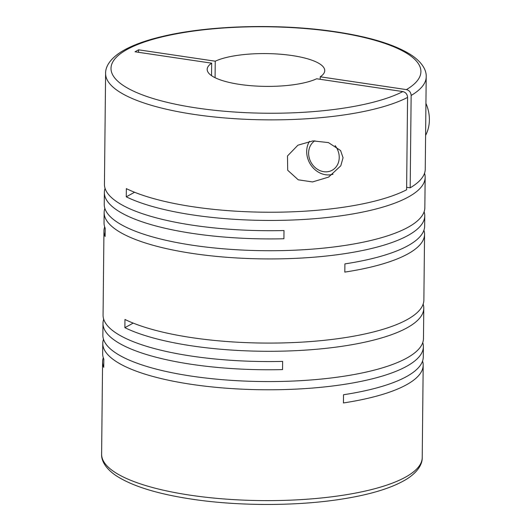 <?xml version="1.0" encoding="UTF-8"?>
<svg xmlns="http://www.w3.org/2000/svg" width="531" height="531" viewBox="0 0 531 531"><rect width="100%" height="100%" fill="white"/><g stroke="black" fill="none" stroke-linecap="round" stroke-linejoin="round"><path stroke-width="0.8" d="M424.521 173.259A160.316 44.723 0.6 0 1 425.158 177.374A160.316 44.723 0.6 0 1 193.403 215.042A160.316 44.723 0.6 0 1 126.259 196.828L126.345 188.624A160.316 44.723 0.6 0 0 193.49 206.831A160.316 44.723 0.6 0 0 406.607 189.779L407.576 97.419C407.323 94.252 405.744 92.308 402.843 91.578L316.668 78.774A58.782 16.401 -179.4 0 1 239.76 84.416A58.782 16.401 -179.4 0 1 207.183 69.375A58.782 16.401 -179.4 0 1 211.677 63.176L211.544 75.667M407.576 97.419A160.316 44.723 -179.4 0 1 194.459 114.47A160.316 44.723 -179.4 0 1 105.603 73.444L104.441 184.277A160.316 44.723 0.6 0 0 193.297 225.31A160.316 44.723 0.6 0 0 283.999 230.547L283.912 238.758A160.316 44.723 0.6 0 1 193.211 233.514A160.316 44.723 0.6 0 1 104.355 192.487L104.229 204.289A160.316 44.723 0.6 0 0 193.092 245.322A160.316 44.723 0.6 0 0 424.84 207.648L425.158 177.374M411.147 95.454L410.184 187.815A160.316 44.723 0.6 0 0 425.245 169.163L426.207 76.796A160.316 44.723 -179.4 0 1 411.147 95.454C410.901 92.294 409.321 90.35 406.421 89.606L320.239 76.803L320.213 79.298M105.072 188.392A160.316 44.723 0.6 0 0 104.355 192.487M104.866 208.404A160.316 44.723 0.6 0 0 104.142 212.5L104.036 222.761A160.316 44.723 0.6 0 0 105.198 228.277L105.111 236.487A160.316 44.723 0.6 0 1 103.95 230.972L103.067 315.129A160.316 44.723 0.6 0 0 191.93 356.155A160.316 44.723 0.6 0 0 282.631 361.399L282.545 369.603A160.316 44.723 0.6 0 1 191.844 364.366A160.316 44.723 0.6 0 1 102.981 323.339L102.861 335.141A160.316 44.723 0.6 0 0 191.718 376.167A160.316 44.723 0.6 0 0 423.466 338.499L423.784 308.219A160.316 44.723 0.6 0 0 423.154 304.11M104.673 226.876A160.316 44.723 0.6 0 0 103.95 230.972M104.142 212.5A160.316 44.723 0.6 0 0 193.005 253.526A160.316 44.723 0.6 0 0 424.754 215.858L424.647 226.12A160.316 44.723 0.6 0 1 344.898 263.894L344.811 272.098A160.316 44.723 0.6 0 0 424.561 234.33L423.871 300.008A160.316 44.723 0.6 0 1 192.122 337.683A160.316 44.723 0.6 0 1 124.971 319.47L124.885 327.68A160.316 44.723 0.6 0 0 192.036 345.893A160.316 44.723 0.6 0 0 423.784 308.219M424.754 215.858A160.316 44.723 0.6 0 0 424.116 211.743M424.561 234.33A160.316 44.723 0.6 0 0 423.924 230.215M103.704 319.237A160.316 44.723 0.6 0 0 102.981 323.339M103.492 339.249A160.316 44.723 0.6 0 0 102.775 343.351L102.669 353.613A160.316 44.723 0.6 0 0 103.824 359.129L103.737 367.339A160.316 44.723 0.6 0 1 102.583 361.823L101.613 454.184A160.316 44.723 -179.4 0 0 190.47 495.217A160.316 44.723 -179.4 0 0 422.225 457.543C422.43 463.118 419.105 470.891 407.602 478.537C393.146 487.657 371.142 494.52 341.579 499.127C296.763 506.209 238.658 506.229 192.069 499.186C157.256 493.969 131.768 486.018 115.599 475.345C104.541 467.612 101.302 459.859 101.613 454.184M103.299 357.721A160.316 44.723 0.6 0 0 102.583 361.823M102.775 343.351A160.316 44.723 0.6 0 0 191.631 384.378A160.316 44.723 0.6 0 0 423.38 346.703A160.316 44.723 0.6 0 0 422.749 342.595M312.971 140.894L297.924 145.182L287.49 155.975L287.689 170.259L298.256 179.817L312.54 181.941L328.609 177.088L340.789 165.805L343.053 157.747L340.583 150.525L328.45 142.593L312.971 140.894M309.48 141.306A21.373 18.399 -118.8 0 0 309.095 161.909A21.373 18.399 -118.8 0 0 325.609 174.745A21.373 18.399 -118.8 0 0 333.03 174.248M314.843 140.788A17.098 14.722 -118.8 0 0 309.354 158.324A17.098 14.722 -118.8 0 0 323.751 171.686A17.098 14.722 -118.8 0 0 337.922 163.833A17.098 14.722 -118.8 0 0 335.127 145.6M422.557 361.067A160.316 44.723 0.6 0 1 423.187 365.182A160.316 44.723 0.6 0 1 343.438 402.949L343.524 394.739A160.316 44.723 0.6 0 0 423.273 356.971L423.38 346.703M124.885 327.68L133.201 323.1M126.259 196.828L134.569 192.255M410.184 187.815L406.633 187.29M425.583 135.425A36.34 31.283 -118.8 0 0 425.928 103.386M138.564 52.31L138.591 49.814L135.02 51.786L211.677 63.176M215.075 77.705L215.247 61.204L138.591 49.814M215.247 61.204A58.782 16.401 -179.4 0 1 281.443 54.315A58.782 16.401 -179.4 0 1 324.74 70.603A58.782 16.401 -179.4 0 1 320.239 76.803M402.843 91.578A154.972 43.237 -179.4 0 1 196.895 108.025A154.972 43.237 -179.4 0 1 127.241 49.376A154.972 43.237 -179.4 0 1 335.021 31.953A154.972 43.237 -179.4 0 1 406.421 89.606M329.008 176.869L328.609 177.088M426.207 76.796C426.532 71.273 423.413 63.421 412.036 55.509C395.854 44.903 370.426 36.997 335.758 31.794C281.311 23.497 211.391 25.143 164.875 35.882C145.534 40.223 130.613 45.772 120.125 52.516C108.835 60.036 105.41 67.736 105.603 73.444M423.187 365.182L422.225 457.543"/></g></svg>
